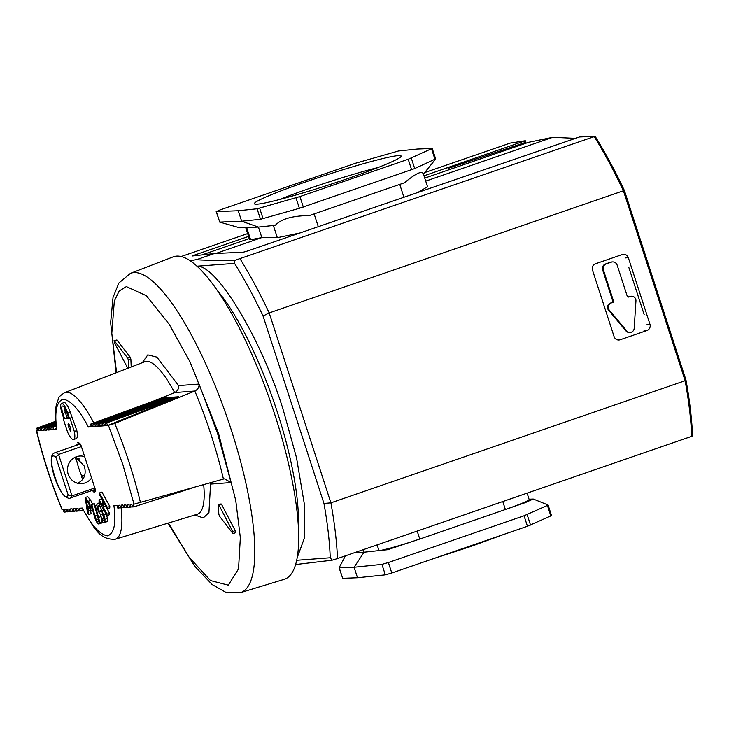 <?xml version="1.0" encoding="UTF-8"?>
<svg xmlns="http://www.w3.org/2000/svg" width="729" height="729" viewBox="0 0 729 729"><rect width="100%" height="100%" fill="white"/><g stroke="black" fill="none" stroke-linecap="round" stroke-linejoin="round"><path stroke-width="1.09" d="M279.79 199.454A70.221 4.629 162 0 1 311.064 187.891A70.221 4.629 162 0 1 378.069 167.524M307.073 181.448A77.146 5.085 162 0 1 401.078 156.425A77.146 5.085 162 0 1 348.453 178.332A77.146 5.085 162 0 1 254.649 204.002A77.146 5.085 162 0 1 307.073 181.448M238.255 210.754L216.349 211.601L219.958 209.97L355.606 163.205L398.426 150.994L417.261 149.035L432.097 148.461L408.204 159.25L299.911 196.584L257.091 208.795L238.255 210.754L241.663 221.233L219.757 222.09L216.349 211.601M431.568 148.907L434.976 159.396L435.505 158.94L414.701 168.554L299.4 208.303L260.499 219.283L241.663 221.233L258.43 227.083L275.325 225.27C281.312 218.919 292.611 215.693 309.233 215.602L404.44 182.779C416.168 173.092 422.474 170.24 423.358 174.231L435.641 159.022M216.185 211.565L219.757 222.09M219.629 222.081L239.759 227.812L258.43 227.083L261.839 237.599L250.603 239.713L246.657 227.566M417.653 192.556L427.549 186.77L423.294 173.675M273.384 225.553L277.33 237.7L300.029 232.952M277.33 237.7L261.839 237.599L215.784 253.482M245.709 227.594L249.655 239.75L250.603 239.713M528.58 142.301A4.146 1.084 -109 0 0 528.543 142.319L424.734 178.104L528.58 142.301L552.792 137.289L425.709 181.102M552.792 137.289L575.473 138.346M612.779 301.104L613.517 301.05L603.393 269.912A4.748 4.574 -94.3 0 1 606.273 263.907L611.358 262.148A4.748 4.574 -94.3 0 1 612.469 261.921L611.731 261.975A4.748 4.574 85.7 0 0 610.62 262.203L605.526 263.962A4.748 4.574 85.7 0 0 602.655 269.967L612.779 301.104A1.103 1.066 -94.3 0 1 612.105 302.508L610.401 303.091A4.42 4.256 85.7 0 0 608.56 310.18L625.983 330.948A4.42 4.256 85.7 0 0 629.519 332.47L630.257 332.415A4.42 4.256 -94.3 0 1 626.721 330.893L609.298 310.117A4.42 4.256 -94.3 0 1 611.148 303.036L612.105 302.508M628.106 297.049L630.33 296.421A4.42 4.256 -94.3 0 1 631.369 296.211L630.621 296.266A4.42 4.256 85.7 0 0 629.592 296.475L628.006 297.022M628.899 267.643L644.19 314.691M612.469 261.921A4.748 4.574 -94.3 0 1 617.162 265.165L627.277 296.311A1.103 1.066 -94.3 0 0 628.635 297.004M631.369 296.211A4.42 4.256 -94.3 0 1 635.943 300.931L634.175 328.323A4.42 4.256 -94.3 0 1 630.257 332.415M613.517 301.05A1.103 1.066 -94.3 0 1 612.852 302.453M354.914 552.555L364.072 552.199L363.242 549.684M529.063 499.192L533.209 499.037L525.299 502.609L419.776 539.05L417.188 531.086M507.348 508.796A34.81 2.296 -18 0 0 529.136 499.429L527.113 493.187M345.428 555.826L339.103 567.782L342.676 578.325L339.267 567.845L339.787 567.39L354.094 567.262L364.072 552.199L379.727 550.532A34.81 2.296 -18 0 0 417.744 539.688L419.776 539.05M547.935 504.969L547.415 505.425L547.935 504.969M417.744 539.688L387.764 549.693L379.727 550.532M342.676 578.325L357.502 577.751L354.094 567.262L381.923 564.374L388.393 562.533L524.042 515.758L547.415 505.425L550.814 515.913L527.45 526.247L524.042 515.758M388.393 562.533L391.792 573.012L527.45 526.247M357.502 577.751L385.331 574.862L381.923 564.374M548.099 505.006L551.507 515.494L550.814 515.913M391.792 573.012L385.331 574.862M196.857 266.121L197.213 266.185C217.087 265.11 262.23 340.689 283.39 410.491L296.53 457.812L304.203 503.229L304.339 538.221L297.286 557.412M181.065 256.562L247.66 233.599M424.725 172.554L510.145 143.103L525.299 140.724L526.065 143.066A187.836 48.971 -109 0 0 526.046 143.176M525.299 140.724L423.986 175.807M192.228 255.997L214.317 253.546L197.167 259.46L190.141 260.809M192.301 256.007L194.087 255.241L194.269 255.788M248.571 236.415L194.087 255.241M295.655 564.547L332.142 560.2L337.481 558.569L692.441 436.079M691.712 436.434A222.646 58.047 -109 0 0 685.123 380.72L330.893 502.846L323.958 503.447C327.558 523.613 329.645 541.72 330.228 557.767L332.142 560.2M214.317 253.546L243.431 252.161L246.648 251.286L579.519 136.952L595.055 136.332L234.729 260.399L234.574 263.379C244.197 278.742 253.692 296.284 263.06 316.022L323.958 503.447M234.729 260.399C208.922 260.399 196.402 260.089 197.167 259.46M448.545 169.893L448.071 168.426L524.907 142.602L526.065 143.066M595.055 136.332L594.335 136.76A222.646 58.047 -109 0 1 623.404 190.788L624.425 190.615L685.989 380.091L685.123 380.72L623.404 190.788L269.183 312.914L263.06 316.022M622.256 254.549L595.484 263.78A4.975 4.793 -94.3 0 0 592.477 270.067L614.091 336.598A4.975 4.793 -94.3 0 0 620.16 339.75L646.942 330.519A4.975 4.793 -94.3 0 0 649.949 324.232L628.325 257.702A4.975 4.793 -94.3 0 0 622.256 254.549M692.55 436.079C691.912 419.521 689.725 400.859 685.989 380.11L685.989 380.091M106.033 425.207L104.566 425.8L106.188 425.681L105.34 423.057L176.673 396.904L178.751 396.749L107.528 425.581L114.754 423.449L194.916 391.026L174.632 392.585A80.637 21.023 -109 0 0 144.77 361.748L64.763 392.612A77.538 20.212 71 0 1 93.841 422.957M108.457 425.508L122.909 464.701L134.008 504.149L223.521 479.035L224.568 478.853L231.057 482.543L217.461 433.126L199.053 384.065C199.318 387.053 197.942 389.377 194.916 391.026M284.237 579.327A170.531 44.46 -109 0 0 274.778 414.537A170.531 44.46 -109 0 0 173.074 256.909L130.409 273.366A168.882 44.022 71 0 1 231.129 429.472A168.882 44.022 71 0 1 240.488 592.668L284.237 579.327M233.098 533.564L235.622 532.699L235.239 530.639L232.724 531.514L232.797 533.364L219.529 516.214L218.818 514.2L218.445 505.151L221.598 504.441L221.078 503.885L218.554 504.75M116.895 339.969L114.07 340.643L116.895 339.969L130.163 357.128L127.648 357.994L114.371 340.844M127.785 368.3L114.453 342.694L114.07 340.643M98.251 519.084L96.31 519.759A7.682 2.005 71 0 1 95.399 517.326A7.682 2.005 71 0 1 94.998 515.986L91.827 504.632L91.016 504.313L94.342 503.766L91.827 504.632M101.732 519.303A8.93 2.333 -109 0 0 101.094 516.569L98.57 517.435A8.93 2.333 71 0 1 99.472 522.62A6.561 1.713 71 0 1 98.925 523.969A6.561 1.713 71 0 1 98.442 523.905A7.582 1.977 71 0 1 96.337 521.435A8.256 2.151 71 0 1 94.706 517.408A8.256 2.151 71 0 1 94.196 515.658L91.016 504.313M104.502 511.193A4.766 1.239 -109 0 0 103.718 510.783A167.552 43.685 -109 0 0 102.616 510.829A3.855 1.002 71 0 1 101.896 510.346L99.372 511.22A2.943 0.765 71 0 1 98.324 508.997A2.943 0.765 71 0 1 97.914 507.102A5.577 1.458 71 0 1 98.169 505.798A8.265 2.151 71 0 1 98.461 505.58A8.265 2.151 71 0 1 99.928 506.382L98.843 503.52L100.064 503.092M101.896 510.346A2.943 0.765 71 0 1 100.848 508.122A2.943 0.765 71 0 1 100.438 506.227A5.577 1.458 71 0 1 100.438 506.199M103.791 520.078L102.862 520.406A7.281 1.895 71 0 0 103.409 520.479A7.281 1.895 71 0 0 104.01 518.884A2.889 0.756 71 0 0 103.336 516.196A2.834 0.738 71 0 0 101.823 514.073A2.834 0.738 71 0 1 101.823 514.073L101.814 514.082A151.304 39.448 71 0 0 100.848 514.136A6.424 1.677 71 0 1 99.627 513.371A4.866 1.267 71 0 1 98.123 510.482A5.932 1.549 71 0 1 97.768 509.471A5.932 1.549 71 0 1 97.322 503.794A12.776 3.326 71 0 1 97.85 503.365A12.776 3.326 71 0 1 98.843 503.52M77.174 483.509C84.154 480.174 86.551 474.388 84.345 466.15L75.679 457.028M94.834 487.974L72.007 495.848L68.171 495C62.22 506.874 42.683 446.722 55.869 457.156L58.557 454.459L81.384 446.585M68.453 426.511A2.761 0.72 71 0 1 68.298 423.841A2.761 0.72 71 0 1 69.938 426.401A2.761 0.72 71 0 1 70.303 428.698L70.895 431.604L69.565 428.752A2.761 0.72 71 0 1 68.453 426.511M70.321 428.488L69.565 428.752M91.572 477.942A13.815 13.304 -94.3 0 1 85.038 482.917A13.815 13.304 -94.3 0 1 81.812 483.582A13.815 13.304 -94.3 0 1 67.742 472.501A13.815 13.304 -94.3 0 1 76.518 456.7A13.815 13.304 -94.3 0 1 79.743 456.035A13.815 13.304 -94.3 0 1 84.646 456.618M235.239 530.639L221.598 504.441M131.202 366.988L130.874 359.142L130.163 357.128M194.816 514.975L203.273 517.918L208.941 512.551L210.553 484.092L209.834 482.926M199.053 384.065L178.55 385.605C178.887 388.73 177.603 391.045 174.723 392.548M232.724 531.514L219.074 505.306M127.648 357.994L128.359 360.008L130.874 359.142M128.687 367.954L128.359 360.008M134.008 504.149L133.079 504.222L133.926 506.846L132.596 506.947L131.739 504.322L130.117 504.441L130.965 507.065L129.634 507.165L128.778 504.541L127.147 504.659L128.003 507.293L126.673 507.393L125.816 504.76L124.185 504.887L125.042 507.512L123.711 507.612L122.855 504.987L121.224 505.106L122.08 507.73L120.741 507.831L119.893 505.206L118.262 505.334L119.119 507.958L120.622 507.466M119.119 507.958L117.779 508.058L116.932 505.434L113.915 505.662C116.303 523.395 114.18 533.464 107.546 535.87C99.709 534.548 91.298 525.272 82.322 508.04L79.315 508.259L80.163 510.892L78.832 510.993L77.976 508.368L76.354 508.487L77.201 511.111L75.871 511.211L75.014 508.587L73.383 508.705L74.24 511.33L72.909 511.43L72.053 508.806L70.421 508.933L71.278 511.558L69.938 511.658L69.091 509.033L67.46 509.152L68.316 511.776L66.977 511.876L66.129 509.252L64.498 509.38L65.355 512.004L64.015 512.104L63.168 509.48L62.238 509.544C51.486 483.5 42.965 457.293 36.687 430.912L37.616 430.839L36.76 428.215L38.09 428.114L38.947 430.739L40.578 430.62L39.721 427.987L41.061 427.887L41.908 430.52L43.54 430.392L42.683 427.768L44.022 427.668L44.87 430.292L46.501 430.174L45.645 427.549L46.984 427.449L47.832 430.074L49.463 429.946L48.615 427.322L49.946 427.221L50.802 429.846L52.424 429.727L51.577 427.103L52.907 427.003L53.764 429.627L56.461 429.335C55.131 419.394 55.094 411.211 56.352 404.795L58.621 398.289C58.575 397.159 60.616 395.264 64.763 392.612M37.407 430.21L36.45 430.857C42.756 457.265 51.276 483.482 62.011 509.525L62.238 509.544M56.361 428.57L53.764 429.627M40.423 430.137L38.947 430.739M43.385 429.919L41.908 430.52M46.346 429.7L44.87 430.292M49.308 429.472L47.832 430.074M52.269 429.253L50.802 429.846M155.468 400.358L174.632 392.585M91.216 426.292L88.364 427.021L91.38 426.793L90.524 424.169L91.854 424.068L92.711 426.693L94.342 426.574L93.485 423.95L94.825 423.85L95.672 426.474L97.303 426.347L96.447 423.722L97.786 423.622L98.634 426.246L100.265 426.128L99.408 423.503L100.748 423.403L101.595 426.028L103.226 425.9L102.379 423.276L103.709 423.175L104.566 425.8M157.245 400.576L163.934 397.87L161.856 398.016L90.524 424.169M94.187 426.101L92.711 426.693M160.207 400.349L166.895 397.642L164.827 397.797L93.485 423.95M97.148 425.873L95.672 426.474M97.786 423.622L169.857 397.414L167.788 397.578L96.447 423.722M169.857 397.423L163.178 400.13M100.11 425.654L98.634 426.246M166.139 399.902L172.828 397.196L170.75 397.351L99.408 423.503M103.071 425.426L101.595 426.028M169.101 399.683L175.789 396.977L173.712 397.132L102.379 423.276M122.08 507.73L123.584 507.247M125.042 507.512L126.554 507.019M128.003 507.293L129.516 506.801M130.965 507.065L132.478 506.573M133.926 506.846L193.796 487.482M94.879 505.662L94.342 503.766M101.094 516.569L100.383 514.045M98.925 523.969L101.449 523.094A6.561 1.713 -109 0 0 101.987 521.745A8.93 2.333 -109 0 0 101.823 519.905M107.236 508.86L109.751 507.985L109.824 506.482L101.942 492.066L99.426 492.932L99.354 494.444L102.443 500.094L102.188 505.334L99.098 499.675L99.026 501.188L106.908 515.603L106.981 514.091L103.126 507.038L103.372 501.807L107.236 508.86L107.309 507.348L99.426 492.932M106.908 515.603L109.432 514.729L109.505 513.216L105.65 505.972M102.434 500.294L101.623 498.809L99.098 499.675M75.424 457.138A26.435 6.889 -109 0 0 75.898 459.452L76.518 459.981A24.704 6.443 -109 0 0 81.721 476.01L81.475 476.611A26.435 6.889 -109 0 0 82.732 479.409M91.608 490.663A24.704 6.443 -109 0 0 93.394 490.881A24.704 6.443 -109 0 0 93.494 490.845L94.023 492.494A26.435 6.889 71 0 0 95.617 490.398L80.627 444.234A26.435 6.889 71 0 0 77.775 442.476L78.313 444.125A24.704 6.443 -109 0 0 77.292 444.18A24.704 6.443 -109 0 0 76.026 445.446M76.818 430.575L74.294 431.44A13.815 3.599 71 0 1 73.693 439.514L76.217 438.639A13.815 3.599 -109 0 0 76.818 430.575L70.257 412.268A10.443 2.725 -109 0 0 64.052 402.599L61.528 403.474A10.443 2.725 71 0 1 67.742 413.133L70.257 412.268M102.616 510.829L100.092 511.703A167.552 43.685 71 0 1 101.203 511.649A4.766 1.239 71 0 1 103.691 515.166A5.522 1.44 71 0 1 104.858 519.358A7.254 1.895 71 0 1 104.575 522.274A14.416 3.754 71 0 1 104.065 522.647L106.589 521.782A14.416 3.754 -109 0 0 107.09 521.408A7.254 1.895 -109 0 0 107.373 518.492A5.522 1.44 -109 0 0 106.252 514.392M92.328 503.857A5.586 1.458 -109 0 0 90.678 500.413A47.74 12.448 -109 0 0 87.735 496.64L85.211 497.506L87.562 513.325L88.564 514.556L87.69 508.66A20.594 5.367 -109 0 0 89.703 510.883A6.042 1.576 -109 0 0 90.314 511.038A6.042 1.576 -109 0 0 90.688 508.159A5.586 1.458 -109 0 0 88.163 501.279A47.74 12.448 -109 0 0 85.211 497.506M88.564 514.556L91.079 513.69L90.669 510.911M105.34 423.057L106.671 422.957L107.528 425.581M65.355 512.004L66.858 511.512M68.316 511.776L69.82 511.293M71.278 511.558L72.791 511.065M74.24 511.33L75.752 510.847M77.201 511.111L78.714 510.619M80.163 510.892L83.06 509.954M51.577 427.103L56.005 425.472M55.96 425.034L49.946 427.221M48.615 427.322L55.923 424.642M55.887 424.205L46.984 427.449M45.645 427.549L55.851 423.804M55.814 423.385L44.022 427.668M42.683 427.768L55.778 422.966M55.741 422.547L41.061 427.887M39.721 427.987L55.714 422.127M55.677 421.717L38.09 428.114M36.76 428.215L55.65 421.289M56.051 425.854L52.907 427.003M178.751 396.749L106.671 422.957M175.789 396.968L103.709 423.175M172.819 397.196L100.748 423.403M166.895 397.642L94.825 423.85M163.934 397.861L91.854 424.068M97.23 515.212L94.998 515.986M98.351 521.654L97.841 521.827A4.219 1.103 71 0 1 96.31 519.759M96.939 504.951L94.588 505.762L97.786 517.171A6.925 1.804 71 0 1 98.479 520.679A4.174 1.084 71 0 1 98.142 521.864A4.174 1.084 71 0 1 97.841 521.827M96.948 505.552L94.588 505.762M98.57 517.435L95.39 506.09M99.472 522.62L101.987 521.745M109.824 506.482L107.309 507.348M105.641 506.163L103.126 507.038M109.505 513.216L106.981 514.091M95.535 490.143L93.494 490.845M81.475 476.611L84.6 475.536M76.518 459.981L79.47 458.96M84.746 474.971L81.721 476.01M78.768 458.459L75.898 459.452M78.313 444.125L79.889 443.587M71.961 417.507L69.437 418.382L67.742 413.133M72.554 417.462L69.437 418.382M74.294 431.44L70.039 418.337M73.693 439.514A13.815 3.599 71 0 1 67.505 431.951L63.241 418.847L63.788 418.656M61.528 403.474A10.443 2.725 71 0 0 62.138 413.562L63.842 418.801L63.241 418.847M101.541 505.789L99.964 506.336M101.559 505.817L99.928 506.382M98.825 505.571L98.169 505.798M100.438 506.227L97.914 507.102M100.092 511.703A3.855 1.002 71 0 1 99.372 511.22M101.203 511.649L103.718 510.783M103.691 515.166L106.197 514.3M104.858 519.358L107.373 518.492M104.575 522.274L107.09 521.408M104.065 522.647A14.416 3.754 71 0 1 102.825 522.411L101.604 519.349L103.974 518.529M102.862 520.406A10.097 2.634 71 0 1 101.604 519.349M88.163 501.279L90.678 500.413M90.688 508.159L91.972 507.712M64.58 418.747L62.876 413.507A7.682 2.005 71 0 1 62.43 406.08A7.682 2.005 71 0 1 66.995 413.188L68.699 418.437L64.58 418.747L67.104 417.872L65.4 412.632L62.876 413.507M88.938 508.632A25.433 6.634 71 0 1 87.425 506.865L86.487 500.559A17.095 4.456 71 0 1 88.027 502.545A3.408 0.893 71 0 1 89.33 505.416A4.374 1.139 71 0 1 89.576 508.751A3.517 0.92 71 0 1 89.448 508.842A3.517 0.92 71 0 1 88.938 508.632L89.694 508.368M64.325 407.493A7.682 2.005 -109 0 0 65.4 412.632M68.49 417.772L67.104 417.872M87.425 506.865L89.512 506.145M257.091 208.795L260.499 219.283M263.051 218.673L259.642 208.184M295.992 197.823L299.4 208.303M303.319 207.063L299.911 196.584M408.204 159.25L411.612 169.729M414.701 168.554L411.293 158.065M399.738 184.373L403.921 197.267M318.281 226.683L314.126 213.889M201.906 254.931L249.282 238.602L201.897 254.931M606.273 263.907L605.526 263.962M602.655 269.967L603.393 269.912M611.358 262.148L610.62 262.203M630.33 296.421L629.592 296.475M626.721 330.893L625.983 330.948M609.298 310.117L608.56 310.18M611.148 303.036L610.401 303.091M502.8 501.57L505.379 509.525M379.007 550.632L377.139 544.891M527.131 514.583L530.539 525.071M298.38 526.238A150.374 39.202 -109 0 0 277.357 412.195A150.374 39.202 -109 0 0 216.932 289.996M330.228 557.767L296.739 560.282M197.213 266.185L234.574 263.379M524.907 142.602L524.415 141.098M240.114 258.895A222.646 58.047 71 0 1 269.183 312.914L330.893 502.846A222.646 58.047 71 0 1 337.481 558.569M620.16 339.75L617.818 339.924M644.017 330.738L646.942 330.519M649.949 324.232L647.042 324.451M625.427 257.92L628.325 257.702M116.585 372.628L111.801 333.299L114.325 301.059L119.146 291.026L126.363 286.588L146.319 295.682L169.192 324.232L190.069 361.939L218.436 433.053L235.749 500.459L240.342 537.638L238.538 568.902L228.295 585.159L210.508 580.576L189.057 557.156L168.435 523.012M223.429 479.062A148.707 38.765 -109 0 0 211.118 434.912A148.707 38.765 -109 0 0 194.834 391.063M114.754 423.449A145.609 37.963 71 0 1 129.261 462.915A145.609 37.963 71 0 1 140.478 502.618M80.327 443.961L54.857 452.745A23.911 6.233 71 0 1 58.557 454.459L72.007 495.848A23.911 6.233 71 0 1 70.449 497.953L95.289 489.387M178.55 385.605L156.881 357.119L147.787 354.868L142.31 362.696M210.553 484.092L231.057 482.543M121.078 507.812A77.538 20.212 71 0 1 115.3 539.214L197.331 514.209A80.637 21.023 -109 0 0 203.683 484.676M56.771 429.399C54.393 411.666 56.507 401.597 63.141 399.191C70.977 400.503 79.388 409.789 88.364 427.021M70.075 430.329L70.759 430.092M55.869 457.156L68.171 495M504.641 534.111L470.916 546.431L432.087 559.125M432.261 148.488L435.669 158.977M548.071 504.987L533.318 499.046M595.165 136.359C605.061 152.206 614.811 170.294 624.425 190.615M130.409 273.366L118.882 282.998L113.022 297.487L110.644 322.646L116.111 372.811M167.943 523.167L194.679 566.187L212.103 584.512L225.571 592.203L240.488 592.668M115.3 539.214C98.442 540.107 93.841 526.63 82.022 508.013M99.837 502.682L97.85 503.365M92.674 510.227L90.314 511.038M54.857 452.745C53.463 453.465 47.768 454.759 54.374 476.684C57.19 485.168 60.443 491.464 64.116 495.574C67.205 498.071 69.319 498.864 70.449 497.953"/></g></svg>
